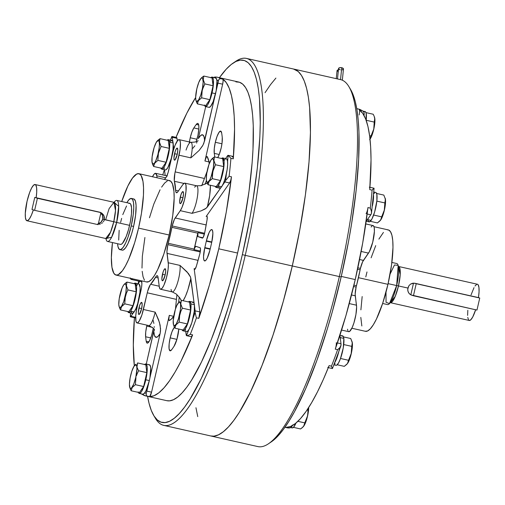 <?xml version="1.0" encoding="UTF-8"?>
<svg xmlns="http://www.w3.org/2000/svg" width="505" height="505" viewBox="0 0 505 505"><rect width="100%" height="100%" fill="white"/><g stroke="black" fill="none" stroke-linecap="round" stroke-linejoin="round"><path stroke-width="0.76" d="M412.156 295.324L410.035 294.358L408.52 292.66L407.775 290.451L407.895 288.046L396.665 285.546L407.895 288.046L408.848 285.824L410.489 284.138L413.765 283.128L478.469 297.59A18.559 4.154 -77.3 0 0 477.427 284.258L398.603 266.488A18.559 4.154 102.7 0 1 398.483 285.925L395.238 296.378L390.441 302.703L469.265 320.473A18.559 4.154 -77.3 0 0 475.641 309.78M386.009 292.149L386.047 302.287L389.481 303.612L396.659 285.571L388.118 283.646L396.659 285.571A21.033 4.709 -77.3 0 0 396.797 263.547L391.88 262.436M411.032 294.945L476.966 310.076L479.75 298.026L416.221 283.703L413.437 295.753L411.032 294.945L409.189 293.588L408.046 291.6L407.724 289.258L408.848 285.824L410.489 284.138L412.604 283.236L414.94 283.267L479.75 298.026L478.469 297.59L479.056 291.884L478.948 287.446L478.159 284.82L477.541 284.296M475.685 309.647L472.737 316.995L470.812 319.779L469.189 320.454M468.564 319.962L467.756 317.399M467.605 315.398L467.826 310.285M471.058 294.914L474.012 287.635M474.997 286.019L476.789 284.321M398.603 266.488L400.2 274.669L398.483 285.925A18.559 4.154 102.7 0 1 390.441 302.703L389.683 302.76M382.626 303.473L387.543 304.584A21.033 4.709 -77.3 0 0 396.659 285.571L398.167 265.384L394.462 264.98L390.075 274.12M372.715 225.577L373.864 226.36L374.218 227.553L374.401 231.322L372.759 242.065L369.395 251.635L363.423 260.397L359.573 259.526L363.423 260.397A9.898 2.216 -77.3 0 0 360.437 268.395A9.898 2.216 -77.3 0 0 360.141 269.784L356.461 285.716L353.929 285.148L356.461 285.716A9.898 2.216 -77.3 0 0 356.12 287.099L353.601 286.531L356.12 287.099L355.166 294.125L356.606 307.027L355.93 314.482L353.936 322.859L352.187 327.537L349.605 331.45L348.286 331.4M365.778 223.923L373.088 225.571A14.847 3.327 -77.3 0 1 373.769 237.18A14.847 3.327 -77.3 0 1 368.511 253.119L361.151 251.458L368.511 253.119L362.634 261.779L360.437 268.395L357.856 267.808L360.437 268.395A9.898 2.216 -77.3 0 0 360.141 269.784L357.553 269.203L360.141 269.784A56.92 12.739 -77.3 0 1 356.461 285.716A9.898 2.216 -77.3 0 0 356.12 287.099A9.898 2.216 -77.3 0 0 355.249 295.804L351.512 294.958L355.249 295.804L356.486 305.203L349.264 303.581L356.486 305.203A14.847 3.327 -77.3 0 1 354.251 321.811A14.847 3.327 -77.3 0 1 348.747 331.684L341.595 330.074M336.298 342.68A4.949 1.111 102.7 0 1 335.257 349.144L337.611 349.675A163.336 36.562 102.7 0 1 331.457 366.163A163.336 36.562 -77.3 0 0 337.611 349.675L339.777 347.73L341.014 345.313A4.949 1.111 -77.3 0 0 341.008 343.741L339.909 335.37L341.008 343.741L337.403 342.933L341.008 343.741L340.881 345.944L339.777 347.73L337.611 349.675L335.257 349.144A163.336 36.562 -77.3 0 0 355.242 279.574L341.279 276.431L355.242 279.574A163.336 36.562 -77.3 0 0 367.943 207.568L370.298 208.098A163.336 36.562 -77.3 0 0 372.097 190.145L369.742 189.615A163.336 36.562 -77.3 0 0 359.244 109.819L361.599 110.349A163.336 36.562 -77.3 0 0 358.683 109.08A163.336 36.562 102.7 0 1 361.599 110.349L363.038 111.169L364.048 112.621L363.972 115.367A4.949 1.111 -77.3 0 0 364.206 113.903L364.048 112.621L363.038 111.169M387.423 229.87L388.566 229.99L390.504 231.688L391.918 235.267L392.751 240.588L392.978 247.45L391.59 264.683L387.96 284.334L358.455 277.687L387.96 284.334A51.971 11.634 -77.3 0 0 388.307 229.92L373.997 226.695M293.651 69.052A188.081 42.098 102.7 0 1 292.288 265.965L339.341 276.576A188.081 42.098 -77.3 0 0 340.597 79.632L293.544 69.027L298.202 71.489L301.485 75.434L304.294 81.084L306.604 88.388L308.385 97.269L309.628 107.641L310.449 132.468L309.028 161.909L305.418 194.823L299.768 229.964L292.288 265.965A188.081 42.098 102.7 0 1 210.97 436.011M350.609 89.492L353.02 94.479L355.293 101.682L357.054 110.45L358.279 120.689L358.96 132.304L358.664 159.208L356.17 190.126L351.581 223.873L348.551 241.396L341.165 276.929L339.341 276.576L341.165 276.929A185.606 41.549 -77.3 0 0 350.622 89.518L348.923 86.664A188.081 42.098 102.7 0 1 339.341 276.576A188.081 42.098 102.7 0 1 268.401 443.807L271.16 441.957A185.606 41.549 -77.3 0 0 341.165 276.929L332.265 311.945L327.347 328.837L316.818 360.589L305.702 388.61L294.428 411.834L288.866 421.353L283.431 429.357L278.167 435.764L271.103 442.001M371.131 226.998L371.964 226.019M347.831 330.554L347.535 329.197M367.148 213.994L370.771 214.808L366.138 221.442L370.771 214.808A4.949 1.111 -77.3 0 0 371.453 213.47L370.771 214.808L367.148 213.994M292.458 425.052L291.852 426.624L290.457 427.722L288.822 428L285.925 427.413A163.336 36.562 -77.3 0 0 329.108 365.633L331.457 366.163L332.056 367.735M373.391 188.693L373.706 188.333M328.818 366.295L329.108 365.633L331.457 366.163L332.441 368.555L340.875 345.957M374.072 188.251L372.097 190.145A163.336 36.562 102.7 0 1 370.298 208.098L371.541 211.5L371.453 213.47L371.39 210.8L370.298 208.098L367.943 207.568A4.949 1.111 102.7 0 1 366.068 213.748M374.072 188.258L371.453 213.47M357.243 108.891A163.336 36.562 102.7 0 1 358.683 109.08L356.757 108.644M289.365 427.988L291.448 427.091L292.142 426.043A4.949 1.111 -77.3 0 0 292.275 425.646M332.429 368.555L327.751 367.501A4.949 1.111 102.7 0 0 329.108 365.633L323.314 379.489L317.481 391.855L311.686 402.586L306.011 411.524L300.525 418.55L295.305 423.588L290.413 426.548L285.925 427.413L288.273 427.943A163.336 36.562 102.7 0 1 286.834 427.748A163.336 36.562 -77.3 0 0 288.273 427.943L288.822 428M163.746 425.368L257.866 446.584A188.081 42.098 -77.3 0 0 339.341 276.576L292.288 265.965L283.261 301.447L273.047 335.055L262.026 365.481L250.625 391.571L244.925 402.668L239.288 412.32L233.777 420.425L228.449 426.921L223.343 431.737L218.514 434.824L214.013 436.15L210.806 435.973A188.081 42.098 -77.3 0 0 292.281 265.965L245.228 255.353A188.081 42.098 102.7 0 1 163.746 425.368A188.081 42.098 102.7 0 1 154.587 416.833M365.79 276.898L366.99 271.955M371.112 257.809L375.726 245.626M378.883 239.124L383.434 232.42M351.852 328.25L365.443 331.312A51.971 11.634 -77.3 0 0 387.96 284.334L382.645 303.429L376.446 319.046L373.315 324.778L370.323 328.812L367.577 330.996L365.191 331.242M361.839 325.965L360.81 317.392M360.892 309.855L362.167 296.555M374.035 188.22L369.338 187.159A4.949 1.111 102.7 0 1 369.742 189.615L372.097 190.145L373.984 188.214M362.59 110.829L359.244 109.819A4.949 1.111 102.7 0 1 359.124 114.963M359.409 110.027L362.723 113.354L365.639 118.94L367.949 126.502L369.635 135.94L370.664 147.132L371.03 159.921L369.742 189.615M367.823 208.439L362.71 242.911L355.242 279.574L345.925 315.625L335.257 349.144M364.459 111.668L365.715 112.091L366.125 113.133L366.188 120.405A15.093 3.377 -77.3 0 0 365.077 111.58L362.95 111.1M370.02 139.197A12.126 2.714 -77.3 0 0 373.757 129.293L374.23 122.084L366.201 120.278L374.23 122.084L374.76 118.404L374.218 116.358L373.195 114.237L365.967 112.609L373.195 114.237L374.218 116.358L374.824 119.382L373.757 129.293A12.126 2.714 -77.3 0 0 374.672 117.81A12.126 2.714 -77.3 0 0 374.628 117.652M374.558 117.394L374.672 117.81M369.603 135.687L371.017 136.003L369.938 139.285L371.017 136.003L369.603 135.687M373.675 129.28L371.017 136.003L373.675 129.28M374.666 117.804L374.836 122.582L373.757 129.293L371.806 135.712L369.641 139.67M290.76 427.577L292.206 427.905A15.093 3.377 -77.3 0 0 296.006 423.013L293.62 427.18L292.13 427.887M333.919 364.856L335.958 365.317A15.093 3.377 -77.3 0 0 341.557 355.28A15.093 3.377 -77.3 0 0 343.829 338.394L340.301 337.599A15.093 3.377 102.7 0 1 340.42 339.291M339.575 347.951A15.093 3.377 102.7 0 1 334.929 362.274L336.841 358.083L338.584 352.465M341.727 336.103L343.065 336.147L343.829 338.394L343.267 347.825L340.37 358.878L338.546 362.912L336.835 365.071L336.103 365.336M335.03 364.168L334.727 362.786M339.998 336.216L340.427 339.448M340.029 336.305A15.093 3.377 102.7 0 1 340.301 337.599L343.829 338.394A15.093 3.377 -77.3 0 0 342.598 335.863L339.941 335.263M368.366 218.255A15.093 3.377 102.7 0 1 367.533 219.631L371.061 220.426A15.093 3.377 -77.3 0 0 376.408 204.222A15.093 3.377 -77.3 0 0 375.714 192.424L373.776 191.988M373.504 195.145A15.093 3.377 102.7 0 1 372.431 205.851L373.353 199.936L373.504 195.145M375.991 192.55L376.863 194.438L376.881 200.731L374.628 211.999L371.964 218.917L370.216 221.424L368.795 221.752L367.924 219.864M373.725 193.876L374.577 192.878M368.435 218.122L366.687 220.628M366.276 221.247L369.073 221.878A15.093 3.377 -77.3 0 0 371.061 220.426L367.533 219.631A15.093 3.377 102.7 0 1 366.75 220.571M303.454 426.498A12.126 2.714 -77.3 0 0 303.543 426.39A12.126 2.714 -77.3 0 0 307.526 416.17L304.174 425.368L302.356 427.628L300.538 428.953L293.449 427.356L300.538 428.953L303.095 426.908M303.41 426.548L305.575 422.584L307.526 416.17A12.126 2.714 -77.3 0 0 308.694 407.497L307.526 416.17L308.302 408.116L307.779 408.911L307.968 412.585L307.444 416.158L304.786 422.881L297.881 421.322L304.786 422.881L303.707 426.157M347.206 363.909A12.126 2.714 -77.3 0 0 347.295 363.802A12.126 2.714 -77.3 0 0 351.152 354.119A12.126 2.714 -77.3 0 0 352.345 342.914L351.19 353.576L347.459 363.568L344.29 366.359L337.201 364.762L344.29 366.359L346.847 364.32M352.08 341.677L352.345 342.914A12.126 2.714 -77.3 0 0 352.193 342.093L350.716 338.527L343.488 336.892L350.716 338.527L352.282 342.687L351.751 346.367L343.722 344.562L351.751 346.367L351.19 353.576L348.538 360.286L340.515 358.481L348.538 360.286L347.459 363.568M352.105 341.803L352.402 346.209L351.448 352.806L349.567 359.371L347.288 363.808M380.322 220.47A12.126 2.714 -77.3 0 0 380.41 220.363A12.126 2.714 -77.3 0 0 380.738 219.934L381.654 216.847L373.631 215.042L381.654 216.847L384.305 210.143L384.867 202.934L376.837 201.123L384.867 202.934L385.403 199.254L383.832 195.088L376.604 193.459L383.832 195.088L385.403 199.254L384.305 210.143L380.738 219.934A12.126 2.714 -77.3 0 0 384.57 209.329A12.126 2.714 -77.3 0 0 385.309 198.654A12.126 2.714 -77.3 0 0 385.264 198.497M385.195 198.238L385.309 198.654M370.316 221.323L377.405 222.926L370.316 221.323M380.581 220.123L377.405 222.926L379.968 220.874M385.107 198.086L385.549 202.139L384.21 210.913L382.197 217.15L380.057 220.736M180.266 197.177A6.186 1.382 102.7 0 1 182.949 191.584A6.186 1.382 102.7 0 1 182.911 198.061L180.809 203.357L179.969 203.439L179.673 201.564L180.904 194.905L182.015 192.361L182.98 191.591L183.504 193.667L182.911 198.061A6.186 1.382 102.7 0 1 180.228 203.654A6.186 1.382 102.7 0 1 180.266 197.177L182.968 197.783L180.266 197.177M162.459 274.316A6.186 1.382 102.7 0 1 165.141 268.723A6.186 1.382 102.7 0 1 165.097 275.206L162.995 280.496L162.155 280.584L161.859 278.709L163.09 272.043L164.201 269.506L165.173 268.736L165.697 270.813L165.097 275.206A6.186 1.382 102.7 0 1 162.421 280.799A6.186 1.382 102.7 0 1 162.459 274.316L165.16 274.928L162.459 274.316M138.925 307.981A6.186 1.382 102.7 0 1 141.608 302.388A6.186 1.382 102.7 0 1 141.57 308.864L139.468 314.161L138.629 314.249L138.332 312.374L139.563 305.708L140.674 303.164L141.64 302.394L142.164 304.477L141.57 308.864A6.186 1.382 102.7 0 1 138.888 314.457A6.186 1.382 102.7 0 1 138.925 307.981L141.627 308.587L138.925 307.981M152.491 176.75A14.847 3.327 102.7 0 1 155.603 173.316A14.847 3.327 102.7 0 1 156.815 175.803L165.81 177.836L156.815 175.803L155.679 173.335L154.208 174.029L152.459 176.819M215.326 142.277L221.954 143.773L215.326 142.277L217.036 136.451L218.993 132.373L220.679 131.092L221.663 132.954A126.212 28.248 102.7 0 1 222.257 137.474L222.055 143.073L221.228 147.731L219.271 154.36L217.724 157.636A12.373 2.771 102.7 0 0 222.257 137.474A126.212 28.248 102.7 0 0 221.663 132.954A12.373 2.771 102.7 0 0 220.685 131.092A12.373 2.771 102.7 0 0 215.326 142.277A12.373 2.771 102.7 0 0 214.265 153.375L214.272 148.603L215.326 142.277M219.22 154.492L214.265 153.375A101.467 22.712 102.7 0 1 214.739 156.96A101.467 22.712 -77.3 0 0 214.265 153.375L219.22 154.492M146.74 326.104L152.403 327.379L146.74 326.104L146.968 325.157A12.373 2.771 102.7 0 0 146.74 326.104A12.373 2.771 102.7 0 0 145.623 336.759L145.724 332.069L146.74 326.104M150.787 337.921L145.623 336.759L150.787 337.921M170.172 337.864L176.901 339.379L170.172 337.864L171.978 331.798L174.017 327.701A101.467 22.712 -77.3 0 0 174.389 327.202A101.467 22.712 102.7 0 1 174.017 327.701L174.736 327.865L174.017 327.701A12.373 2.771 102.7 0 0 170.172 337.864A12.373 2.771 102.7 0 0 170.084 350.823A12.373 2.771 102.7 0 0 171.599 349.801L169.964 350.779L169.068 348.633L169.143 343.924L170.172 337.864M204.727 247.993L210.137 249.211L204.727 247.993A12.373 2.771 102.7 0 1 204.822 247.595A101.467 22.712 -77.3 0 0 206.311 241.15A12.373 2.771 102.7 0 1 206.4 240.759L211.803 241.977L206.4 240.759L209.108 232.559L210.56 230.217L211.778 229.579L212.592 230.741L212.876 233.525L211.765 242.135A126.212 28.248 102.7 0 1 209.916 250.152A12.373 2.771 102.7 0 1 204.645 260.946A12.373 2.771 102.7 0 1 204.727 247.993A12.373 2.771 102.7 0 1 204.822 247.595L210.232 248.82L204.822 247.595A101.467 22.712 102.7 0 0 206.311 241.15A12.373 2.771 102.7 0 1 206.4 240.759A12.373 2.771 102.7 0 1 211.759 229.573A12.373 2.771 102.7 0 1 211.765 242.135A126.212 28.248 102.7 0 1 209.916 250.152L207.176 258.213L205.737 260.428L204.544 260.915L203.774 259.608L203.534 256.698L204.727 247.993M211.715 242.368L206.311 241.15L211.715 242.368M179.136 139.651L190.896 142.303A14.847 3.327 -77.3 0 1 190.802 157.85L191.894 156.979L190.802 157.85L179.035 155.199L175.184 171.883L204.443 178.48L175.184 171.883A9.898 2.216 102.7 0 0 174.446 181.289L183.921 183.422L174.446 181.289A56.92 12.739 102.7 0 1 175.626 190.265A9.898 2.216 102.7 0 0 176.504 192.79L176.51 192.79A9.898 2.216 102.7 0 0 177.81 191.837L182.898 184.559A14.847 3.327 102.7 0 1 184.855 183.132A14.847 3.327 102.7 0 1 185.537 194.741A14.847 3.327 102.7 0 1 180.279 210.673L175.191 217.958L206.185 224.946L175.191 217.958A9.898 2.216 102.7 0 0 172.205 225.95A9.898 2.216 102.7 0 0 171.908 227.345L197.79 233.177L194.116 249.116L168.228 243.277L194.116 249.116A56.92 12.739 -77.3 0 0 197.79 233.177A9.898 2.216 -77.3 0 1 197.897 232.653A4.949 1.111 102.7 0 0 198.074 236.668L202.922 237.76L198.074 236.668L202.341 238.095A4.949 1.111 102.7 0 0 202.366 238.101L202.391 238.107A4.949 1.111 102.7 0 0 204.639 233.045A86.614 19.386 102.7 0 0 207.056 219.864A4.949 1.111 102.7 0 0 206.823 216.02A4.949 1.111 102.7 0 0 206.173 216.493L229.598 182.98A4.949 1.111 -77.3 0 0 231.479 176.8L229.125 176.27A163.336 36.562 -77.3 0 0 230.924 158.317A163.336 36.562 102.7 0 1 229.125 176.27L225.571 180.582L226.385 173.739A160.861 36.006 102.7 0 1 225.571 180.582L229.125 176.27L231.479 176.8L230.728 180.361L229.598 182.98L224.895 181.92L225.571 180.582A4.949 1.111 102.7 0 1 224.895 181.92L222.484 185.367L224.895 181.92L229.598 182.98L206.173 216.493L206.772 216.014L207.164 216.512L207.056 219.864L204.639 233.045L203.18 237.369L202.341 238.095L197.916 236.542L197.897 232.653L204.392 234.118L197.897 232.653A9.898 2.216 -77.3 0 0 197.79 233.177L171.908 227.345A56.92 12.739 102.7 0 1 168.228 243.277A9.898 2.216 102.7 0 0 167.887 244.66L166.934 251.686L168.253 262.764A14.847 3.327 102.7 0 1 166.019 279.372A14.847 3.327 102.7 0 1 160.514 289.245A14.847 3.327 102.7 0 1 159.302 286.758L158.065 277.352A9.898 2.216 102.7 0 0 157.257 275.692A9.898 2.216 102.7 0 0 155.521 277.34L158.141 277.927L155.521 277.34A56.92 12.739 102.7 0 1 150.66 284.29A9.898 2.216 102.7 0 0 147.264 292.805L176.441 299.383L147.264 292.805L143.414 309.483A14.847 3.327 102.7 0 1 136.981 322.91A14.847 3.327 102.7 0 1 137.082 307.362L140.933 290.678A9.898 2.216 102.7 0 0 141.671 281.272A56.92 12.739 102.7 0 1 141.558 280.837L141.88 283.955L141.495 287.818L136.489 310.203L135.763 315.575L135.952 321.382L136.905 322.884L137.594 322.815L139.228 321.041L141.899 314.943L147.618 291.379L150.237 284.826L155.969 276.626L157.15 275.68L157.926 276.633L159.302 286.758L160.053 288.961L160.653 289.264L162.187 288.204L163.955 285.098L166.48 277.7L168.096 269.316L168.38 264.588L167.016 253.365L198.061 260.359L167.016 253.365A9.898 2.216 102.7 0 1 167.887 244.66L200.258 251.957L167.887 244.66A9.898 2.216 102.7 0 1 168.228 243.277L171.908 227.345A9.898 2.216 102.7 0 1 172.205 225.95L204.594 233.253L172.205 225.95L174.402 219.34L180.279 210.673L182.065 207.265L184.527 199.626L185.998 191.307L185.985 185.114L185.127 183.252L184.483 183.138L182.898 184.559L177.381 192.367L176.308 192.702L175.702 191.155L174.307 180.563L174.875 173.322L180.07 149.581L180.405 142.7L179.761 140.156L179.206 139.67L177.741 140.365L175.09 145.219L173.411 150.275L168.102 172.552L166.328 177.009L164.422 179.439A56.92 12.739 102.7 0 1 165.451 178.265A9.898 2.216 102.7 0 0 168.847 169.756L172.704 153.072A14.847 3.327 102.7 0 1 179.136 139.651A14.847 3.327 102.7 0 1 179.035 155.199L190.802 157.85A14.847 3.327 -77.3 0 0 190.896 142.303A14.847 3.327 -77.3 0 0 186.048 150.092M174.547 153.697A6.186 1.382 102.7 0 1 177.23 148.104A6.186 1.382 102.7 0 1 177.186 154.581L175.09 159.877L174.244 159.959L173.954 158.084L175.178 151.424L176.289 148.88L177.261 148.11L177.785 150.187L177.186 154.581A6.186 1.382 102.7 0 1 174.509 160.173A6.186 1.382 102.7 0 1 174.547 153.697L177.249 154.303L174.547 153.697M189.425 141.974A12.373 2.771 102.7 0 1 190.227 137.751L196.956 139.266L190.227 137.751L191.913 132.007L193.832 127.929A126.212 28.248 102.7 0 1 196.281 124.432L197.581 123.397L198.099 123.573L198.768 125.265L198.875 128.516L197.973 135.176L196.085 141.943M235.904 81.873L239.496 82.252L242.735 84.165L245.588 87.592L248.024 92.497L250.032 98.835L251.578 106.549L252.658 115.563L253.257 125.783L252.992 149.461L252.134 162.686L249.003 191.275L244.092 221.783L237.596 253.049L218.772 248.807L226.246 212.144L231.479 176.8A163.336 36.562 102.7 0 1 218.772 248.807L209.455 284.852L198.793 318.371A4.949 1.111 -77.3 0 0 199.835 311.913L195.126 310.853A4.949 1.111 102.7 0 1 195.138 312.418L196.218 317.228L195.138 312.418A160.861 36.006 102.7 0 1 192.897 318.781L195.138 312.418L194.545 306.402L195.126 310.853L199.835 311.913L198.793 318.371L196.439 317.841L196.218 317.228L196.439 317.841A163.336 36.562 -77.3 0 1 190.284 334.335L188.011 335.459L186.478 335.623L188.788 329.809A160.861 36.006 102.7 0 1 186.478 335.623A4.949 1.111 102.7 0 1 186.181 334.84L185.733 331.444L186.478 335.623L188.011 335.459L190.284 334.335L192.639 334.865L191.307 336.734A4.949 1.111 -77.3 0 0 192.639 334.865L181.017 361.088L175.222 371.813L169.541 380.751L164.056 387.783L158.835 392.814L153.949 395.781L149.455 396.64A4.949 1.111 -77.3 0 0 151.557 392.164L146.848 391.104A4.949 1.111 102.7 0 1 146.267 393.155L146.248 395.207L146.848 395.989L146.128 394.803L146.267 393.155A160.861 36.006 102.7 0 1 144.544 393.098L146.267 393.155L148.672 383.207L146.848 391.104L151.557 392.164L149.682 396.564L147.1 396.109A163.336 36.562 -77.3 0 1 145.661 395.92L166.839 400.692A163.336 36.562 -77.3 0 0 237.596 253.049L218.772 248.807A163.336 36.562 102.7 0 1 198.793 318.371L196.439 317.841A163.336 36.562 102.7 0 1 190.284 334.335L192.639 334.865A163.336 36.562 102.7 0 1 149.455 396.64L147.1 396.109A163.336 36.562 102.7 0 1 145.661 395.92A163.336 36.562 102.7 0 1 142.751 394.651L141.394 393.9M138.206 283.558A163.336 36.562 102.7 0 1 138.566 281.077L138.206 283.558M134.324 365.803A163.336 36.562 102.7 0 1 134.418 317.708L133.32 345.079L134.324 365.803M116.043 275.08L146.627 281.979A51.971 11.634 -77.3 0 0 169.143 235.002L138.553 228.102A51.971 11.634 102.7 0 1 116.043 275.08A51.971 11.634 102.7 0 1 112.47 242.564L111.371 257.55L111.94 267.278L113.846 273.312L115.784 275.01L118.17 274.764L122.387 270.787L125.467 265.876L128.623 259.374L134.684 242.64L138.553 228.102L141.469 213.249L143.452 195.145L143.534 187.607L143.003 181.491L141.097 175.456L139.159 173.758L136.773 174.004L132.556 177.981L127.898 185.954L121.705 201.571M153.722 415.482L155.42 418.336A188.081 42.098 -77.3 0 0 245.228 255.353L242.343 254.646A185.606 41.549 102.7 0 1 153.722 415.482A185.606 41.549 102.7 0 1 147.586 396.356L149.051 403.318L151.33 410.521L154.101 416.095L157.339 419.99L161.019 422.161L165.103 422.597L169.547 421.284L174.307 418.235L179.344 413.488L184.609 407.074L190.044 399.076L201.236 378.605L212.485 352.856L217.996 338.306L228.525 306.56L238.063 272.302L242.343 254.646L249.729 219.119L252.759 201.59L257.348 167.849L259.841 136.931L260.264 122.904L259.463 98.406L258.232 88.167L256.477 79.405L254.198 72.196L251.427 66.622L248.182 62.727L244.502 60.556L240.424 60.127L235.98 61.44L231.214 64.482L226.177 69.236L219.435 77.688A185.606 41.549 102.7 0 1 233.19 63.043A185.606 41.549 102.7 0 1 242.343 254.646L245.228 255.353A188.081 42.098 -77.3 0 0 235.949 61.193L233.19 63.043M157.074 177.785L156.815 175.803L157.074 177.785M130.233 277.901L131.186 279.404L132.651 278.709M149.467 217.756L153.791 204.134L160.06 189.785M161.619 187.121L164.617 183.088L167.357 180.904M168.601 180.531L170.778 181.263L172.457 183.915L173.935 191.256L174.162 198.111L172.767 215.345L169.143 235.002L163.822 254.091L157.629 269.708L154.498 275.44L151.5 279.473L148.754 281.657L146.368 281.904M144.43 280.206L143.016 276.626L142.183 271.305M141.993 268.054L142.347 256.313L144.91 237.508M225.577 158.57L227.509 155.805L225.577 158.57M200.775 185.689L207.233 183.195M194.659 187.21A14.847 3.327 -77.3 0 1 196.653 185.796A14.847 3.327 -77.3 0 1 197.291 197.474A14.847 3.327 -77.3 0 1 192.045 213.331L180.279 210.673L192.045 213.331L201.085 210.882L205.257 208.925L207.34 207.037L220.868 187.677L206.267 208.18L201.085 210.882L192.045 213.331A14.847 3.327 -77.3 0 0 197.303 197.392A14.847 3.327 -77.3 0 0 196.622 185.783L184.855 183.132M160.514 289.245L172.274 291.896A14.847 3.327 -77.3 0 0 177.785 282.024A14.847 3.327 -77.3 0 0 180.02 265.415L168.253 262.764L180.02 265.415L187.008 271.854L190.511 277.043L194.147 303.41L190.858 278.413L187.917 289.744L185.524 296.151L183.075 300.847M199.835 311.913L194.141 268.622L195.265 268.875L194.141 268.622L199.835 311.913M154.177 329.026L153.804 331.419A24.745 5.542 102.7 0 0 160.136 333.546L160.54 330.75L160.123 325.151L158.576 319.798L155.18 312.14A14.847 3.327 -77.3 0 1 148.754 325.561A14.847 3.327 -77.3 0 0 155.18 312.14L143.414 309.483L155.18 312.14L159.46 322.449L160.558 328.736L160.136 333.546L149.897 377.904L160.136 333.546L157.812 336.627L155.856 337.302L154.473 335.509L153.804 331.419L146.273 364.055L154.132 329.494M151.557 392.164L169.289 315.36L173.701 316.351L169.289 315.36L151.557 392.164M181.472 300.803L179.464 297.489L176.289 294.043L179.647 297.723L181.282 300.361M137.019 307.633L134.98 310.543L137.019 307.633M133.364 312.86L130.953 316.307L135.656 317.367L130.953 316.307L133.364 312.86M153.129 320.322L153.867 323.421M154.227 326.609L154.24 327.423M139.759 281.342L138.073 283.753L139.759 281.342M165.211 175.481L164.46 169.749L165.211 175.481M173.821 148.887L173.266 144.708L173.821 148.887M176.093 137.777L176.573 137.493L176.996 138.326L172.287 137.265L171.99 136.483A4.949 1.111 102.7 0 1 172.287 137.265L172.874 141.716L172.287 137.265L176.996 138.326L177.331 140.87L176.996 138.326A4.949 1.111 -77.3 0 0 176.592 137.499L171.921 136.445M227.591 161.739L228.102 155.319L227.509 155.805A4.949 1.111 102.7 0 1 228.102 155.319A160.861 36.006 102.7 0 1 227.591 161.739M210.427 185.272L209.676 195.492L207.34 207.037A24.745 5.542 102.7 0 0 210.427 185.272M204.664 140.687L214.903 96.329L203.799 143.382L202.53 145.913L199.178 150.402L202.928 145.206L204.664 140.687L203.995 136.602L202.612 134.803L200.655 135.479L198.332 138.566L205.712 106.593L198.332 138.566A24.745 5.542 102.7 0 1 204.664 140.687M232.218 156.866L233.108 156.607L233.278 158.848L234.56 129.154L234.2 116.358L233.165 105.173L231.486 95.729L229.169 88.167L226.253 82.586L222.781 79.051L223.134 80.8L222.655 84.196L217.952 83.136L222.655 84.196A4.949 1.111 -77.3 0 0 222.781 79.051L219.839 78.641L218.678 79.847L218.33 81.015A4.949 1.111 102.7 0 1 217.952 83.136L216.127 91.026L218.33 81.015L216.834 79.986A160.861 36.006 102.7 0 1 218.33 81.015L218.943 79.411L220.426 78.521A163.336 36.562 -77.3 0 0 217.51 77.252A163.336 36.562 102.7 0 1 220.426 78.521L222.781 79.051A163.336 36.562 102.7 0 1 233.278 158.848L230.924 158.317L228.102 155.319L230.924 158.317L233.278 158.848A4.949 1.111 -77.3 0 0 232.868 156.392L228.172 155.332M130.656 313.031L130.359 316.786L130.953 316.307A4.949 1.111 102.7 0 1 130.359 316.786A160.861 36.006 102.7 0 1 130.656 313.031M166.808 400.686L169.623 400.844L173.531 399.689L177.722 397.012L182.154 392.827L186.787 387.19L191.572 380.145L201.419 362.135L211.317 339.474L220.887 313.05L229.762 283.867L237.596 253.049A163.336 36.562 -77.3 0 0 238.688 82.025L217.51 77.252A163.336 36.562 102.7 0 0 216.071 77.057L213.375 77.543M141.305 393.831L141.76 394.171L141.305 393.831M171.99 136.483L170.513 140.163A160.861 36.006 102.7 0 1 171.99 136.483L171.915 136.539M192.847 148.274L194.873 145.8M196.596 143.079L196.893 142.511M210.768 435.966L214.006 436.15L218.514 434.818L223.336 431.731L228.443 426.921L233.777 420.425L239.288 412.314L250.625 391.571L262.019 365.481L273.041 335.049L283.261 301.447L292.281 265.965A188.081 42.098 -77.3 0 0 293.538 69.027L246.484 58.416A188.081 42.098 102.7 0 1 245.228 255.353L292.281 265.965L299.762 229.958L305.411 194.823L309.022 161.903L310.442 132.468L309.622 107.641L308.385 97.263L306.598 88.381L304.294 81.084L301.479 75.434L298.196 71.489L293.5 69.015M234.547 62.191A188.081 42.098 102.7 0 1 246.484 58.416M195.959 407.731L197.745 416.612M275.9 78.079L270.566 84.575L265.056 92.68M169.143 235.002A51.971 11.634 -77.3 0 0 169.491 180.582L138.9 173.688A51.971 11.634 102.7 0 1 138.553 228.102L169.143 235.002M121.718 201.527A51.971 11.634 102.7 0 1 138.9 173.688M162.755 174.926A163.336 36.562 102.7 0 1 164.403 169.737L162.755 174.926M176.037 137.373A163.336 36.562 102.7 0 1 195.65 97.503L186.863 113.145L176.037 137.373M213.583 77.423L214.978 77.013M189.35 142.498L190.227 137.751A12.373 2.771 102.7 0 1 193.832 127.929A126.212 28.248 102.7 0 1 196.281 124.432L198.718 124.981L196.281 124.432A12.373 2.771 102.7 0 1 197.79 123.409A12.373 2.771 102.7 0 1 196.129 141.823M198.844 129.059L193.832 127.929L198.844 129.059M209.139 163.967A4.949 1.111 102.7 0 0 209.095 161.897A86.614 19.386 102.7 0 0 207.315 156.758A4.949 1.111 102.7 0 0 207.069 156.525L207.075 156.525A4.949 1.111 102.7 0 0 204.923 160.994L222.655 84.196L204.923 160.994L209.102 161.941L204.923 160.994L206.21 157.333L207.113 156.537L209.095 161.897L209.133 164.043M191.894 156.979L199.178 150.402L191.894 156.979M175.626 190.265L178.461 190.909L175.626 190.265M228.102 155.319L228.645 155.578M201.867 185.367A4.949 1.111 102.7 0 0 201.987 185.064L207.094 171.372L201.735 185.689M205.03 184.256L206.419 180.537L205.03 184.256M130.315 316.78L135.012 317.841A4.949 1.111 -77.3 0 0 135.656 317.374L134.942 317.815L134.652 317.273M146.216 341.279A126.212 28.248 102.7 0 1 145.623 336.759A126.212 28.248 102.7 0 0 146.216 341.279L148.874 341.879L146.216 341.279L146.886 342.977L147.403 343.147L149.436 340.944L151.633 335.415L153.274 328.25A12.373 2.771 102.7 0 1 147.195 343.135A12.373 2.771 102.7 0 1 146.216 341.279M150.66 284.29L159.233 286.228L150.66 284.29M187.065 335.686L186.478 335.623M178.644 302.514L179.187 297.136L178.644 302.514M176.914 294.655L175.475 308.991L176.914 294.655M173.871 316.143L171.34 319.084L169.251 320.542L168.815 319.293L169.289 315.36A4.949 1.111 102.7 0 0 169.257 320.542A4.949 1.111 102.7 0 0 169.522 320.479A86.614 19.386 102.7 0 0 173.24 317.19A4.949 1.111 102.7 0 0 173.669 316.553M174.042 346.297A126.212 28.248 102.7 0 1 171.599 349.801A126.212 28.248 102.7 0 0 174.042 346.297L176.952 339.196L178.795 329.045A12.373 2.771 102.7 0 1 174.042 346.297M193.977 249.634L200.397 251.08L193.977 249.634L195.662 246.314L200.113 247.74L200.523 248.889L199.917 253.497L196.338 266.293L194.993 269.228L194.444 269.411L194.141 268.622A4.949 1.111 102.7 0 0 194.539 269.455A4.949 1.111 102.7 0 0 196.338 266.293A86.614 19.386 102.7 0 0 199.917 253.497A4.949 1.111 102.7 0 0 200.113 247.74L195.852 246.307A4.949 1.111 102.7 0 0 195.826 246.301L195.826 246.301A4.949 1.111 102.7 0 0 193.977 249.634A9.898 2.216 -77.3 0 1 194.116 249.116A9.898 2.216 -77.3 0 0 193.977 249.634M132.562 278.804A14.847 3.327 102.7 0 1 131.262 279.429A14.847 3.327 102.7 0 1 130.353 278.305M196.622 185.783L200.801 185.682L207.422 183.088M171.069 289.409A14.847 3.327 -77.3 0 0 172.312 291.903A14.847 3.327 -77.3 0 0 177.804 281.96A14.847 3.327 -77.3 0 0 180.02 265.415L188.416 273.495L190.423 276.809L190.858 278.413A24.745 5.542 102.7 0 1 183.145 300.74M99.277 224.296L100.457 223.974L99.277 224.296M101.549 223.45L102.534 222.718L101.549 223.45M103.348 221.815L103.973 220.767L103.348 221.815M98.374 223.715A6.186 6.028 108.6 0 0 102.786 219.082L104.371 219.612L103.973 220.767L104.371 219.612L113.783 221.733L115.506 210.478L113.909 202.297L109.112 208.622L105.867 219.075M107.552 241.453L120.493 244.376A21.033 4.709 -77.3 0 0 129.602 225.356L116.661 222.44A21.033 4.709 102.7 0 1 107.552 241.453A21.033 4.709 102.7 0 1 105.936 238.568L111.637 237.224L116.661 222.44L102.786 219.082A6.186 6.028 108.6 0 0 100.842 213.009M116.8 200.416A21.033 4.709 102.7 0 0 114.105 202.328L118.688 206.343L116.661 222.44L129.602 225.356A21.033 4.709 -77.3 0 0 129.747 203.332L116.8 200.416A21.033 4.709 102.7 0 1 116.661 222.44L113.783 221.733A18.559 4.154 -77.3 0 0 113.909 202.297L114.66 202.24L114.345 202.524M106.233 238.493L106.403 238.884L105.741 238.511A18.559 4.154 -77.3 0 0 113.783 221.733L110.538 232.193L105.741 238.511L26.916 220.742A18.559 4.154 102.7 0 1 27.043 201.306L25.288 213.268L25.414 217.661L26.216 220.23L27.605 220.66L29.404 218.899L31.398 215.168L33.343 209.91A18.559 4.154 102.7 0 1 26.916 220.742M99.655 212.182L34.769 197.405L31.985 209.455L33.343 209.91L31.985 209.455L34.769 197.405L36.126 197.859L36.713 192.146L36.606 187.709L35.817 185.082L35.198 184.559L33.589 185.171L31.67 187.898L29.669 192.418L27.043 201.306A18.559 4.154 102.7 0 1 35.085 184.527A18.559 4.154 102.7 0 1 36.126 197.859L99.655 212.182L101.846 213.167L103.519 214.928L104.421 217.182L104.371 219.612L104.08 216.014L101.846 213.167L99.655 212.182L100.792 212.561M119.161 230.305L118.694 240.052M120.386 244.344L121.352 244.243L122.462 243.359L126.218 236.491L128.592 229.327L130.441 221.335L131.477 213.722L131.546 207.65L130.631 204.052L129.848 203.364L128.882 203.464M126.559 205.977L122.784 214.619M121.642 218.381L120.632 222.345M97.869 223.829L101.025 222.206L102.786 219.082L102.565 215.509L100.438 212.693M205.497 106.549L209.026 107.344A15.093 3.377 -77.3 0 0 215.566 93.696L212.037 92.901A15.093 3.377 102.7 0 1 205.497 106.549A15.093 3.377 102.7 0 1 204.613 105.513M204.449 104.996L204.86 106.031L206.116 106.454L207.782 104.649L210.497 98.45L212.037 92.901L213.091 87.195L213.432 80.194L212.775 77.606L212.214 77.114L210.724 77.82M208.956 107.325L210.446 106.618L213.142 101.688L216.172 90.805L216.961 80.989L216.304 78.408L215.048 77.985M215.566 93.696A15.093 3.377 -77.3 0 0 215.667 77.89L212.138 77.095A15.093 3.377 102.7 0 1 212.037 92.901L215.566 93.696M210.894 77.644A15.093 3.377 102.7 0 1 212.138 77.095M195.953 100.47L197.379 103.885L198.452 100.615L201.628 97.812L201.994 90.565A12.126 2.714 102.7 0 1 195.908 100.312A12.126 2.714 102.7 0 1 196.824 88.829A12.126 2.714 102.7 0 1 200.801 78.61A12.126 2.714 102.7 0 1 201.994 90.565L204.841 83.893L203.275 79.739L203.805 76.047L201.249 78.092M196.357 101.77L197.379 103.885L198.452 100.615L201.628 97.812L209.853 99.668L205.604 105.741L197.379 103.885L205.604 105.741L209.853 99.668L201.628 97.812L202.183 90.616L203.281 87.15L204.841 83.893L213.066 85.749L204.841 83.893L203.275 79.739L203.805 76.047L212.031 77.903L203.805 76.047L201.994 77.372M212.031 77.903L213.066 85.749L209.853 99.668L213.066 85.749L212.031 77.903M196.824 88.829L195.65 97.44L195.896 100.28L196.679 101.511L198.579 100.003L200.756 95.022L202.473 88.249L203.168 81.962L202.587 78.281L202.133 77.884L200.939 78.452L198.774 82.416L196.824 88.829M161.745 169.137L165.274 169.932A15.093 3.377 -77.3 0 0 170.873 159.896A15.093 3.377 -77.3 0 0 173.146 143.01L169.617 142.214A15.093 3.377 102.7 0 1 167.344 159.1A15.093 3.377 102.7 0 1 161.745 169.137A15.093 3.377 102.7 0 1 160.861 168.108M160.817 167.988L161.284 168.853L162.623 168.897L164.333 166.738L166.158 162.698L168.5 154.53L169.459 148.874L169.617 142.214L168.853 139.973L168.247 139.664L167.142 140.238A15.093 3.377 102.7 0 1 168.386 139.683A15.093 3.377 102.7 0 1 169.617 142.214L173.146 143.01L172.382 140.769L171.043 140.725L170.217 141.539M164.049 167.401L164.346 168.784M165.419 169.951L166.151 169.693L167.862 167.534L171.346 158.198L172.988 149.676L173.146 143.01A15.093 3.377 -77.3 0 0 171.915 140.478L168.386 139.683M152.201 163.058L153.627 166.473L154.694 163.21L157.876 160.401L158.425 153.217L161.089 146.482L159.309 142.492A12.126 2.714 102.7 0 1 156.784 158.261A12.126 2.714 102.7 0 1 152.156 162.907A12.126 2.714 102.7 0 1 151.999 162.086A12.126 2.714 102.7 0 1 153.198 150.881A12.126 2.714 102.7 0 1 157.049 141.198A12.126 2.714 102.7 0 1 159.309 142.492L160.053 138.641L157.497 140.68M157.876 160.401L158.425 153.217L161.089 146.482L169.314 148.337L166.101 162.257L157.876 160.401L166.101 162.257L161.852 168.329L153.627 166.473L154.694 163.21L157.876 160.401M152.605 164.359L153.627 166.473L161.852 168.329L166.101 162.257L169.314 148.337L161.089 146.482L159.523 142.322L159.542 140.396L160.053 138.641L168.279 140.491L160.053 138.641L158.242 139.967M168.279 140.491L169.314 148.337L168.279 140.491M151.999 162.086L153.103 164.131L154.353 163.266L155.805 160.729L157.863 154.694L159.182 147.845L159.41 143.982L159.069 141.381L158.21 140.447L156.247 142.391L154.082 147.668L152.131 156.733L151.999 162.086M131.016 311.358L131.881 313.245L132.537 313.365L134.153 311.92A15.093 3.377 -77.3 0 0 139.5 295.715A15.093 3.377 -77.3 0 0 138.799 283.917L135.271 283.122A15.093 3.377 102.7 0 1 135.971 294.92A15.093 3.377 102.7 0 1 130.625 311.124L134.153 311.92L135.971 308.454L137.713 303.492L139.967 292.231L140.137 287.635L139.077 284.044M128.63 312.576L132.159 313.371A15.093 3.377 -77.3 0 0 134.153 311.92L130.625 311.124A15.093 3.377 102.7 0 1 128.63 312.576A15.093 3.377 102.7 0 1 127.746 311.541L128.352 312.45L129.009 312.57L130.625 311.124L132.443 307.659L134.942 299.888L136.438 291.435L136.602 286.84L135.548 283.248L134.027 283.677A15.093 3.377 102.7 0 1 135.271 283.122M137.663 284.372L136.811 285.369M124.375 284.126L126.938 282.074L135.163 283.93L136.198 291.776L127.973 289.92L126.408 285.767L126.938 282.074L125.12 283.412M126.408 293.197L127.973 289.92L126.408 285.767L126.938 282.074L135.163 283.93L136.198 291.776L132.985 305.695L124.76 303.84L124.981 298.436L126.408 293.197L127.973 289.92L136.198 291.776L132.985 305.695L128.737 311.768L120.512 309.912L121.585 306.642L124.76 303.84L125.309 296.656L126.408 293.197M121.471 306.39L124.76 303.84L132.985 305.695L128.737 311.768L120.512 309.912L121.471 306.39A12.126 2.714 102.7 0 1 119.041 306.346A12.126 2.714 102.7 0 1 119.773 295.671A12.126 2.714 102.7 0 1 123.611 285.066A12.126 2.714 102.7 0 1 123.933 284.637A12.126 2.714 102.7 0 1 126.092 291.069A12.126 2.714 102.7 0 1 121.471 306.39L123.656 301.731L125.865 292.755L126.282 286.884L125.846 284.542L124.905 283.905L123.611 285.066L122.147 287.85L119.218 298.701L118.801 304.572L119.237 306.914L120.177 307.551L121.471 306.39M119.489 307.798L120.512 309.912L119.041 306.346M142.726 394.197L144.215 393.49L145.995 390.655L149.335 380.574A15.093 3.377 -77.3 0 0 149.436 364.768L145.907 363.972A15.093 3.377 102.7 0 1 145.806 379.779L149.335 380.574L149.941 377.683L150.73 367.867L150.073 365.279L148.817 364.856M144.664 364.522A15.093 3.377 102.7 0 1 145.907 363.972M138.219 391.867L138.629 392.909L139.885 393.332L141.558 391.526L144.266 385.321L145.806 379.779L147.151 371.427L147.201 367.072L146.545 364.484L145.288 364.061L144.493 364.698M139.266 393.42L142.801 394.216A15.093 3.377 -77.3 0 0 149.335 380.574L145.806 379.779A15.093 3.377 102.7 0 1 139.266 393.42A15.093 3.377 102.7 0 1 138.383 392.391M135.018 364.963L135.763 364.25M137.063 364.692L137.575 362.925L145.8 364.78L137.575 362.925L137.044 366.617L137.063 364.692M137.246 367.627L137.587 368.656L137.246 367.627M138.61 370.771L137.587 368.656L138.61 370.771L146.835 372.621L138.61 370.771L137.044 374.047L138.61 370.771M136.432 375.752L137.044 374.047L136.432 375.752M135.763 377.443L135.763 377.443A12.126 2.714 102.7 0 1 129.678 387.19A12.126 2.714 102.7 0 1 130.593 375.707A12.126 2.714 102.7 0 1 134.57 365.481A12.126 2.714 102.7 0 1 135.763 377.443L136.937 368.833L136.685 365.992L135.902 364.762L134.008 366.27L131.83 371.251L130.107 378.03L129.419 384.311L130 387.991L131.01 388.332L131.647 387.821L133.812 383.857L135.763 377.443M145.8 364.78L146.835 372.621L143.622 386.54L135.397 384.684L135.952 377.494L135.397 384.684L143.622 386.54L139.374 392.612L131.148 390.763L132.222 387.493L135.397 384.684L132.222 387.493L131.148 390.763L139.374 392.612L143.622 386.54L146.835 372.621L145.8 364.78M130.126 388.642L131.148 390.763L129.678 387.19M186.692 331.646L187.424 331.387L189.135 329.228L191.831 322.651L194.261 311.364L194.419 304.704A15.093 3.377 -77.3 0 0 193.194 302.173L189.659 301.378A15.093 3.377 102.7 0 1 190.89 303.909L194.419 304.704L193.655 302.463L192.317 302.419M182.09 329.683L183.163 330.851L183.896 330.592L185.606 328.433L188.302 321.855L189.779 316.225L190.732 310.569L190.89 303.909L190.126 301.668L189.52 301.359L188.416 301.933A15.093 3.377 102.7 0 1 189.659 301.378M185.322 329.096L185.619 330.478M183.018 330.832L186.553 331.627A15.093 3.377 -77.3 0 0 192.146 321.59A15.093 3.377 -77.3 0 0 194.419 304.704L190.89 303.909A15.093 3.377 102.7 0 1 188.618 320.795A15.093 3.377 102.7 0 1 183.018 330.832A15.093 3.377 102.7 0 1 182.135 329.797M178.77 302.375L179.515 301.662M180.815 302.104L181.333 300.33L189.552 302.186L181.333 300.33L180.796 304.016L180.815 302.104M180.582 304.187L180.582 304.187A12.126 2.714 102.7 0 1 178.057 319.955A12.126 2.714 102.7 0 1 173.43 324.601A12.126 2.714 102.7 0 1 173.278 323.781A12.126 2.714 102.7 0 1 174.471 312.576A12.126 2.714 102.7 0 1 178.322 302.893A12.126 2.714 102.7 0 1 180.582 304.187L179.969 302.388L178.896 302.35L176.782 305.544L175.355 309.363L173.221 320.486L173.518 324.892L174.376 325.826L176.34 323.882L178.505 318.605L180.455 309.54L180.582 304.187M182.362 308.176L180.796 304.016L182.362 308.176L190.587 310.032L182.362 308.176L180.796 311.452L182.362 308.176M189.552 302.186L190.587 310.032L187.374 323.951L179.149 322.095L179.704 314.912L180.796 311.452L179.37 316.692L179.149 322.095L187.374 323.951L183.126 330.024L174.9 328.168L175.974 324.904L179.149 322.095L175.974 324.904L174.9 328.168L183.126 330.024L187.374 323.951L190.587 310.032L189.552 302.186M173.884 326.066L174.9 328.168L173.43 324.601M216.134 187.393L219.669 188.188A15.093 3.377 -77.3 0 0 221.657 186.736L218.128 185.941A15.093 3.377 102.7 0 1 216.134 187.393A15.093 3.377 102.7 0 1 215.25 186.364L215.856 187.273L216.512 187.387L218.128 185.941L219.946 182.475L222.446 174.711L223.942 166.252L224.113 161.657L223.052 158.065L221.531 158.494A15.093 3.377 102.7 0 1 222.774 157.939A15.093 3.377 102.7 0 1 223.475 169.737A15.093 3.377 102.7 0 1 218.128 185.941L221.657 186.736L223.475 183.271L225.217 178.316L227.124 169.762L227.648 164.58L227.452 160.754L226.587 158.86M225.167 159.189L224.315 160.186M218.52 186.175L219.391 188.068L220.805 187.734L221.657 186.736A15.093 3.377 -77.3 0 0 227.004 170.538A15.093 3.377 -77.3 0 0 226.309 158.74L222.774 157.939M206.589 181.314L208.016 184.729L208.975 181.213A12.126 2.714 102.7 0 1 206.545 181.162A12.126 2.714 102.7 0 1 207.277 170.488A12.126 2.714 102.7 0 1 211.115 159.883A12.126 2.714 102.7 0 1 211.437 159.454A12.126 2.714 102.7 0 1 213.596 165.886A12.126 2.714 102.7 0 1 208.975 181.213L212.264 178.656L212.82 171.473L215.477 164.737L213.912 160.59L214.442 156.897L211.885 158.936M206.993 182.614L208.016 184.729L216.241 186.585L208.016 184.729L209.089 181.459L212.264 178.656L220.489 180.512L212.264 178.656L212.289 175.046L213.299 169.718L215.477 164.737L223.702 166.593L215.477 164.737L213.912 160.59L214.442 156.897L222.667 158.747L214.442 156.897L212.637 158.216M222.667 158.747L223.702 166.593L220.489 180.512L216.241 186.585L220.489 180.512L223.702 166.593L222.667 158.747M211.115 159.883L208.931 164.542L206.722 173.518L206.305 179.389L206.741 181.731L207.681 182.368L209.701 180.001L211.159 176.548L213.369 167.572L213.785 161.701L213.35 159.359L212.409 158.721L211.115 159.883M342.34 80.207L343.463 69.027A2.474 1.155 -174.3 0 0 341.733 67.727L340.54 79.62L341.733 67.727L343.368 68.636L342.895 69.671M342.548 69.804L341.696 69.949M340.263 69.829L338.817 69.147L338.647 68.251L339.859 67.657L341.733 67.727A2.474 1.155 -174.3 0 0 338.539 68.528L337.498 78.938M338.337 71.83L337.062 70.586L338.817 69.734M338.413 69.778A2.474 1.155 -174.3 0 0 337.05 70.656L336.248 78.654M410.805 294.838L413.513 283.135L410.805 294.838M476.966 310.076L413.437 295.753L416.221 283.703L479.75 298.026L476.966 310.076M34.769 197.405L37.408 198.288L34.624 210.345L31.985 209.455L34.769 197.405L100.937 212.611L37.408 198.288L34.624 210.345L98.153 224.668L100.937 212.611L98.153 224.668L34.624 210.345L31.985 209.455L34.769 197.405M119.874 249.621L122.229 250.152A26.235 5.871 -77.3 0 0 133.591 226.436A26.235 5.871 -77.3 0 0 133.768 198.97L131.414 198.44A26.235 5.871 102.7 0 1 131.237 225.905L133.591 226.436L131.237 225.905A26.235 5.871 102.7 0 1 119.874 249.621A26.235 5.871 102.7 0 1 117.589 243.719L118.025 246.787L119.218 249.268L120.998 249.432L123.207 247.273L125.638 242.987L128.074 236.965L131.237 225.905L133.263 214.473L133.762 207.795L133.522 202.612L132.556 199.387L130.959 198.414L128.87 199.797L126.881 202.688A26.235 5.871 102.7 0 1 131.414 198.44M122.393 250.177L123.353 249.969L125.562 247.803L127.992 243.517L131.571 233.998L133.591 226.436L135.618 215.004L136.091 205.516L135.479 201.261L134.178 199.14L133.307 198.945M362.71 110.911L358.683 109.08M288.879 428.006L284.908 427.312M155.603 173.316L167.37 175.967M217.51 77.252L215.471 76.994M145.661 395.92L141.634 394.089M130.277 316.742L130.568 313.012M170.425 140.144L171.902 136.451M191.288 336.734L186.61 335.68M131.268 279.429L141.779 281.796M154.448 330.245C154.776 329.197 152.876 327.638 148.748 325.561L136.981 322.91M172.274 291.896L176.289 294.043M190.896 142.303C195.517 142.202 197.903 141.608 198.061 140.523L198.055 140.523M113.909 202.297L35.085 184.527M196.003 100.678L195.908 100.312M152.251 163.273L152.156 162.907M206.64 181.529L206.545 181.162"/></g></svg>
